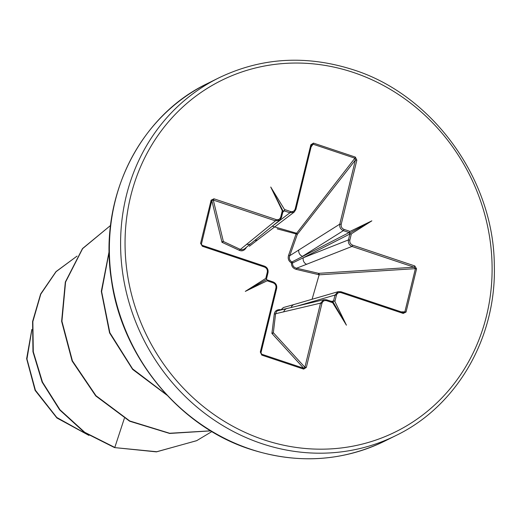 <?xml version="1.0" encoding="UTF-8"?>
<svg xmlns="http://www.w3.org/2000/svg" width="519" height="519" viewBox="0 0 519 519"><rect width="100%" height="100%" fill="white"/><g stroke="black" fill="none" stroke-linecap="round" stroke-linejoin="round"><path stroke-width="0.78" d="M351.298 234.16L350.883 234.043L351.357 233.848L349.858 240.089C349.527 242.477 350.461 244.17 352.648 245.163A1.155 0.337 108.5 0 1 351.986 246.441L296.583 268.219L318.634 273.338L318.361 274.59L296.297 269.393C293.027 268.446 291.399 266.286 291.406 262.912C288.564 261.122 287.623 258.585 288.583 255.309L296.096 233.933L297.303 234.4L289.738 255.724L339.776 224.15L355.405 160.021L354.892 158.191L313.022 144.191L311.484 145.339L295.895 209.3M272.254 226.226L296.323 233.161A1.155 0.811 -142 0 1 296.414 233.2A1.155 0.811 -142 0 1 297.303 234.4L355.405 160.021L356.851 160.176L341.217 224.305C340.892 226.699 341.813 228.392 343.993 229.385L349.735 231.305A1.155 0.337 108.5 0 1 349.611 231.721L349.378 232.233A1.155 0.337 108.5 0 1 349.105 232.57L343.357 230.65C340.568 229.372 339.374 227.205 339.776 224.15L341.217 224.305M245.961 247.647L246.168 247.784C244.352 250.554 242.126 251.423 239.48 250.398L222.443 242.516A1.155 0.655 -64.7 0 1 223.378 241.497L240.368 249.431L275.433 220.847L213.296 200.075L211.836 200.594L201.34 244.417M283.724 210.805L284.451 210.526A1.155 0.337 108.5 0 1 284.178 210.863L282.868 211.59L281.454 217.39M284.684 210.013L284.808 209.598A1.155 0.337 108.5 0 1 284.684 210.013L284.451 210.526M200.594 243.372L202.248 245.396A1.155 0.337 108.5 0 1 202.339 245.39A1.155 0.337 108.5 0 1 202.378 246.278L200.594 243.372L211.123 200.165L213.951 198.796L276.095 219.569C278.398 220.075 279.949 219.213 280.753 216.981L282.291 210.759L282.868 211.59M282.193 211.058L282.55 211.201M349.916 233.505L350.325 233.965L349.884 233.998L349.105 232.57L291.925 261.952A1.155 0.999 -117 0 1 292.508 263.01L303.278 257.761L348.437 239.921L349.884 233.998L303.278 257.761A5.248 4.639 -111.6 0 0 306.716 264.32M349.735 231.305L349.611 231.721M326.62 299.846L332.718 301.773L332.653 302.694L326.607 300.696C324.31 300.196 322.76 301.059 321.962 303.297L306.327 367.426L303.673 369.113L261.803 355.113L260.311 352.038L275.946 287.915C276.277 285.521 275.349 283.822 273.169 282.829L267.136 280.792L267.493 280.526A1.155 0.337 108.5 0 1 267.428 280.909M332.244 301.727A1.155 0.337 108.5 0 1 332.309 301.727L332.913 301.682L332.407 301.844A1.155 0.337 108.5 0 0 332.309 301.727L326.568 299.807A1.155 0.337 108.5 0 1 326.607 300.696M332.42 302.233A1.155 0.337 108.5 0 1 332.355 302.616M334.872 301.461L346.42 325.186L332.653 302.694M266.552 278.58L266.532 279.073L266.532 278.411L265.812 278.372L267.304 272.131C267.635 269.744 266.708 268.051 264.515 267.058L202.378 246.278M266.221 278.203L265.864 278.054M124.352 418.359L114.809 447.436L84.714 432.288L60.003 409.789L42.48 382.114L33.3 351.817L32.853 321.611L40.806 294.124L56.091 271.677L77.059 256.107L56 271.612L40.618 294.026L32.587 321.521L32.963 351.765L42.11 382.12L59.633 409.854L84.37 432.411L114.511 447.586L156.44 451.874L196.695 440.65M88.191 434.948L56.792 417.484L35.409 390.236L26.962 359.018L31.802 330.071M196.545 440.728L156.738 451.725L114.511 447.586M88.944 435.422L56.902 417.983L35.104 390.385L26.638 358.7L31.834 329.448M282.291 210.759L270.743 187.035L284.509 209.52M284.808 209.598L290.556 211.518C292.852 212.024 294.403 211.155 295.201 208.917L295.914 209.391L294.15 212.128L289.92 212.784L284.178 210.863L282.732 212.258M295.201 208.917L310.836 144.795L313.489 143.108A1.155 0.337 108.5 0 1 313.022 144.191L311.147 146.922M313.489 143.108L355.359 157.101L356.851 160.176M350.027 231.429L371.857 220.841L351.357 233.848M352.648 245.163L414.785 265.936L416.569 268.848L406.04 312.055L403.211 313.424L341.067 292.651C338.764 292.139 337.214 293.001 336.409 295.233L334.969 301.163M267.136 280.792L245.305 291.38L265.812 278.372M196.844 440.579L211.882 431.549M210.753 430.874L169.648 433.449L129.646 421.22L95.749 395.932L72.128 361.049L61.618 321.3L65.323 282.044L82.482 248.582L110.553 225.46L82.618 248.633L65.576 282.064L61.93 321.235L72.426 360.893L95.976 395.705L129.763 420.974L169.642 433.261L210.669 430.822M109.159 251.819L101.614 291.568L109.853 332.711L132.598 368.886L166.456 394.628M109.152 251.254L101.309 291.341L109.567 332.913L132.63 369.405L166.975 395.186M355.359 157.101A1.155 0.337 108.5 0 1 354.892 158.191L296.096 233.933L277.146 228.847M260.311 352.038L261.816 354.256L303.686 368.25L304.887 367.27L320.515 303.148L275.595 313.729L273.338 332.698A1.155 0.629 -173.5 0 1 271.962 332.919L274.292 313.943C274.811 311.108 276.724 309.661 280.026 309.603L280.059 310.038M318.361 274.59L319.14 274.823L312.081 299.268M270.743 187.035L283.082 211.162M211.123 200.165L211.836 200.594L222.009 242.347A1.155 1.096 166.3 0 1 223.378 241.497L213.296 200.075A1.155 0.337 108.5 0 0 213.951 198.796M266.532 279.073L266.915 279.767M261.297 353.874L261.816 354.256A1.155 0.337 108.5 0 1 261.803 355.113M306.327 367.426L304.887 367.27L273.338 332.698A1.155 1.083 -42.4 0 1 271.885 333.399L303.686 368.25A1.155 0.337 108.5 0 1 303.673 369.113M284.86 308.987L281.129 309.674A1.155 1.051 -99.2 0 1 281.026 309.837M333.36 301.416L333.989 300.962L332.913 301.682L346.42 325.186M403.224 312.568L403.172 312.529A1.155 0.337 108.5 0 1 403.172 312.529A1.155 0.337 108.5 0 1 403.211 313.424M341.1 291.821L403.075 312.542L404.865 311.854L406.04 312.055M414.785 265.936A1.155 0.337 108.5 0 1 414.123 267.214L318.634 273.338A1.155 0.798 -93.7 0 1 319.159 274.726A1.155 0.798 -93.7 0 1 319.14 274.823L415.401 268.647L414.123 267.214L351.986 246.441C349.209 245.156 348.028 242.983 348.437 239.921L349.858 240.089M310.836 144.795L311.549 145.268L311.776 144.762L311.536 145.197M267.441 280.059L273.059 281.94C275.861 283.212 277.036 285.385 276.595 288.46L275.946 287.915M202.404 245.448L264.385 266.169C267.207 267.434 268.401 269.601 267.979 272.663L266.565 278.463M280.753 216.981L281.467 217.461L279.825 220.088L275.433 220.847A1.155 0.337 108.5 0 0 276.095 219.569M239.48 250.398A1.155 0.629 -65.4 0 1 240.368 249.431L241.841 249.827L244.215 249.12L251.053 243.411A5.248 4.905 -129 0 1 246.596 244.222M249.354 246.278L258.177 239.467A5.248 4.729 -127.2 0 1 254.874 240.316M321.962 303.297L320.515 303.148L323.921 299.677L326.503 299.807A1.155 0.337 108.5 0 1 326.568 299.807L324.077 299.658M283.692 311.938A5.248 4.892 -103.4 0 1 287.189 308.448L323.921 299.677M287.189 308.448L277.386 310.829L276.426 311.653L275.595 313.729A1.155 0.603 -172.8 0 1 274.292 313.943M331.245 301.37L333.548 300.994L334.995 295.071L338.148 291.684L340.938 291.762A1.155 0.337 108.5 0 1 341.028 291.756A1.155 0.337 108.5 0 1 341.067 292.651M291.172 307.495A5.248 4.71 -106.2 0 1 294.189 304.471L338.148 291.684M294.189 304.471L283.322 307.559L281.129 309.674A1.155 0.571 -157.2 0 1 280.026 309.603M343.993 229.385A1.155 0.337 108.5 0 1 343.357 230.65L302.493 256.334A5.248 4.645 -122.2 0 1 298.814 249.899M288.583 255.309L289.738 255.724C288.824 258.397 289.557 260.473 291.925 261.952L291.406 262.912L292.508 263.01C292.469 265.799 293.825 267.538 296.583 268.219L296.297 269.393M246.291 247.362A1.155 0.59 -81.1 0 0 246.168 247.784M264.385 266.169A1.155 0.337 108.5 0 1 264.476 266.163L202.339 245.39L201.327 244.352M267.979 272.663L268.025 272.605C268.427 269.504 267.246 267.356 264.476 266.163A1.155 0.337 108.5 0 1 264.515 267.058M267.33 280.013A1.155 0.337 108.5 0 1 267.389 280.02A1.155 0.337 108.5 0 1 267.48 280.137L267.493 280.526M294.254 212.024L295.914 209.391L311.484 145.339M334.554 301.046L333.989 300.962M349.378 232.233L349.534 232.804M350.325 233.965L350.883 234.043M403.075 312.542A1.155 0.337 108.5 0 1 403.166 312.529L341.028 291.756L338.291 291.665M401.174 311.867L404.865 311.854L415.401 268.647L416.569 268.848M245.305 291.38L266.565 279.501M371.857 220.841L349.598 233.213M261.797 443.635A199.556 183.486 63.6 0 0 396.107 435.454C456.655 406.247 496.657 337.999 494.302 264.82C493.738 178.99 432.366 94.62 353.231 69.754C306.054 54.722 261.18 57.46 218.616 77.98A199.556 183.486 63.6 0 0 122.03 268.005A199.556 183.486 63.6 0 0 261.797 443.635M263.808 439.781A196.091 180.301 63.6 0 0 486.569 315.617A196.091 180.301 63.6 0 0 353.355 72.439A196.091 180.301 63.6 0 0 130.593 196.604A196.091 180.301 63.6 0 0 263.808 439.781M384.89 441.02C342.326 461.54 297.452 464.278 250.268 449.246C179.58 426.683 121.997 357.053 111.462 280.305C98.169 198.375 139.287 116.022 207.399 83.546A199.556 183.486 63.6 0 0 110.807 273.571A199.556 183.486 63.6 0 0 250.58 449.201A199.556 183.486 63.6 0 0 384.89 441.02L396.107 435.454M276.595 288.46L261.005 352.42M261.018 353.251L261.816 354.256M336.409 295.233L334.995 295.071L297.309 306.028M272.566 225.973L289.92 212.784A1.155 0.337 108.5 0 0 290.556 211.518M201.307 243.8L201.683 244.968M271.962 332.919L271.885 333.399M222.009 242.347L222.443 242.516M266.545 278.755L268.025 272.605L267.304 272.131M273.059 281.94A1.155 0.337 108.5 0 1 273.13 281.94A1.155 0.337 108.5 0 1 273.169 282.829M207.399 83.546L218.616 77.98M251.053 243.411L279.825 220.088M258.177 239.467L294.15 212.128M279.936 219.965L281.467 217.461L283.05 211.207M267.175 279.923L273.13 281.94C275.92 283.179 277.094 285.333 276.659 288.389L261.025 352.518L261.342 353.926"/></g></svg>
